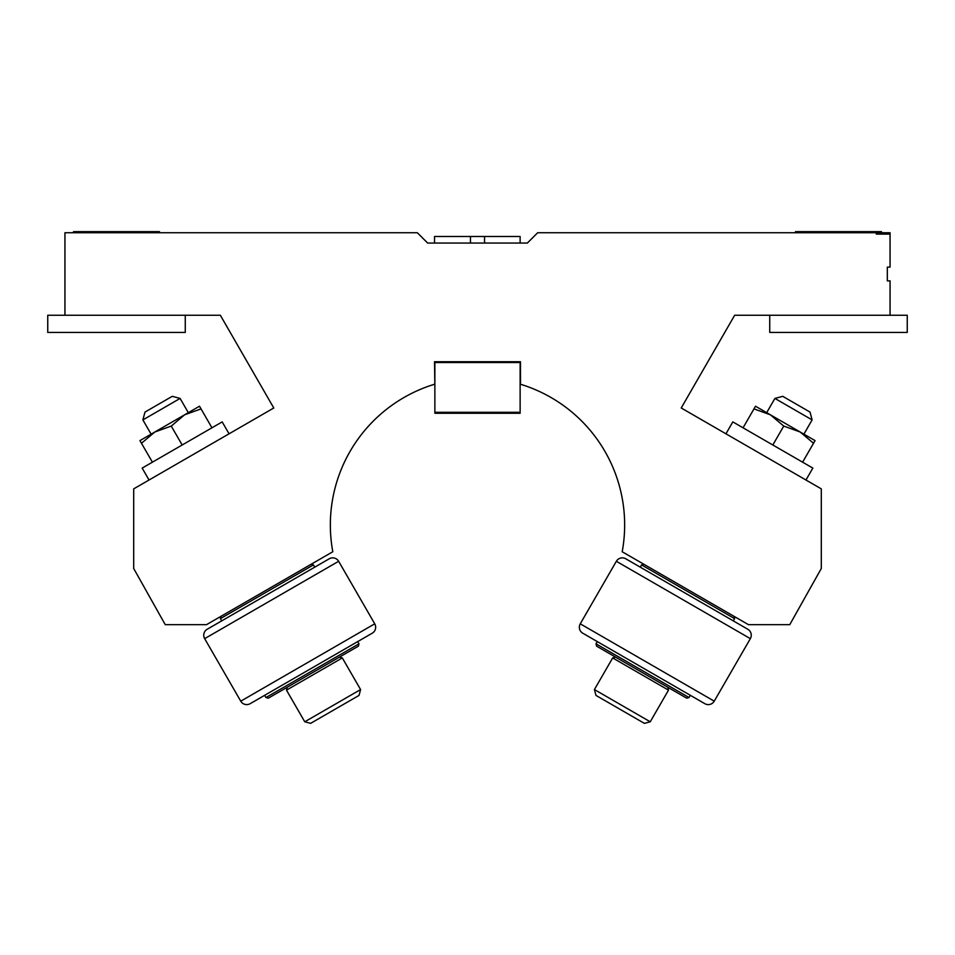 <?xml version="1.0" encoding="UTF-8"?>
<svg xmlns="http://www.w3.org/2000/svg" width="955" height="955" viewBox="0 0 955 955"><rect width="100%" height="100%" fill="white"/><g stroke="black" fill="none" stroke-linecap="round" stroke-linejoin="round"><path stroke-width="1.43" d="M524.45 385.522L520.475 384.244A147.142 147.142 0 0 1 622.194 551.751L748.493 624.677L789.749 624.677L821.3 568.5L821.3 488.865L681.225 407.988L734.658 315.257L716.68 346.474L734.658 315.257L716.68 346.474L734.658 315.257L716.68 346.474L734.658 315.257L890.06 315.257L890.06 280.877L887.314 280.877L887.314 267.125L890.06 267.125L890.06 232.745L537.665 232.745L527.351 243.059L427.649 243.059L417.335 232.745L64.94 232.745L64.94 315.257L220.342 315.257L273.775 407.988L133.7 488.865L133.7 568.5L165.251 624.677L206.507 624.677L332.806 551.751A147.142 147.142 0 0 1 434.525 384.244L429.225 385.963M229.642 331.409L220.342 315.257M525.775 385.963L520.475 384.244L525.775 385.963M887.314 277.714L887.314 267.125L887.314 277.714M520.475 384.244L520.475 361.742L434.525 361.742L434.871 387.694M887.314 280.877L887.314 267.125M890.06 234.118L890.06 232.745L876.308 232.745L876.308 234.118L890.06 234.118M470.457 243.059L470.457 236.494L484.543 236.494L484.543 243.059M434.525 243.059L434.525 236.494L470.457 236.494M520.129 243.059L520.129 236.494L484.543 236.494M154.829 432.006L141.471 443.263L139.943 440.601L184.601 414.816L171.255 426.073L154.829 432.006M149.04 480.007L142.164 468.093L222.181 421.895L229.057 433.809M199.488 406.221L201.028 408.883L184.601 414.816L199.488 406.221M211.95 427.804L201.028 408.883M182.178 444.994L171.255 426.073M152.406 462.184L141.471 443.263M770.399 414.816L753.973 408.883L755.512 406.221L800.171 432.006L783.745 426.073L770.399 414.816M725.943 433.809L732.819 421.895L812.836 468.093L805.96 480.007M815.057 440.601L813.529 443.263L800.171 432.006L815.057 440.601M802.594 462.184L813.529 443.263M772.822 444.994L783.745 426.073M743.05 427.804L753.973 408.883M240.756 701.173L374.742 623.818A6.876 6.876 0 0 1 372.223 633.213L250.15 703.692A6.876 6.876 0 0 1 240.756 701.173L204.657 638.644L338.643 561.289A6.876 6.876 0 0 0 329.248 558.782L207.175 629.261A6.876 6.876 0 0 0 204.657 638.644A6.876 6.876 0 0 1 207.175 629.261L219.316 622.254M220.402 618.637L221.035 616.297L266.063 590.297L311.103 564.298L313.443 564.918L220.402 618.637L221.691 620.881M312.476 670.685L358.996 643.825L358.376 646.177L268.307 698.177L265.956 697.544L312.476 670.685M580.258 623.818L714.245 701.173A6.876 6.876 0 0 1 704.85 703.692L582.777 633.213A6.876 6.876 0 0 1 580.258 623.818L616.357 561.289L750.343 638.644A6.876 6.876 0 0 0 747.825 629.261L625.752 558.782A6.876 6.876 0 0 0 616.357 561.289A6.876 6.876 0 0 1 625.752 558.782L637.88 565.778M641.557 564.918L643.897 564.298L688.937 590.297L733.965 616.297L734.598 618.637L641.557 564.918L640.268 567.163M642.524 670.685L689.044 697.544L686.693 698.177L596.624 646.177L596.004 643.825L642.524 670.685M747.825 629.261L735.684 622.254M287.288 687.218L286.5 690.155L342.32 657.923L339.395 657.136M360.584 689.558L359.02 695.419L310.638 723.353L304.764 721.789L360.584 689.558L342.32 657.923M304.764 721.789L286.5 690.155M144.981 412.083L172.27 396.325L180.101 398.426L142.88 419.913L144.981 412.083M188.326 412.667L180.101 398.426M151.105 434.155L142.88 419.913M615.605 657.136L612.68 657.923L668.5 690.155L667.712 687.218M650.236 721.789L644.362 723.353L595.98 695.419L594.416 689.558L650.236 721.789L668.5 690.155M594.416 689.558L612.68 657.923M782.73 396.325L810.019 412.083L812.12 419.913L774.899 398.426L782.73 396.325M803.895 434.155L812.12 419.913M766.674 412.667L774.899 398.426M434.871 361.742L434.871 413.276L520.129 413.276L520.129 412.297L434.871 412.297M520.129 361.742L520.129 412.297M795.515 232.745L795.515 231.647L881.465 231.647L881.465 232.745M769.73 315.257L769.73 332.447L907.25 332.447L907.25 315.257L890.06 315.257M73.535 232.745L73.535 231.647L159.485 231.647L159.485 232.745M64.94 315.257L47.75 315.257L47.75 332.447L185.27 332.447L185.27 315.257M520.129 362.542L434.871 362.542M338.643 561.289L374.742 623.818M313.443 564.918L314.732 567.163M357.707 641.593L358.996 643.825M264.666 695.312L265.956 697.544M750.343 638.644L714.245 701.173M734.598 618.637L733.309 620.881M690.334 695.312L689.044 697.544M597.293 641.593L596.004 643.825"/></g></svg>
